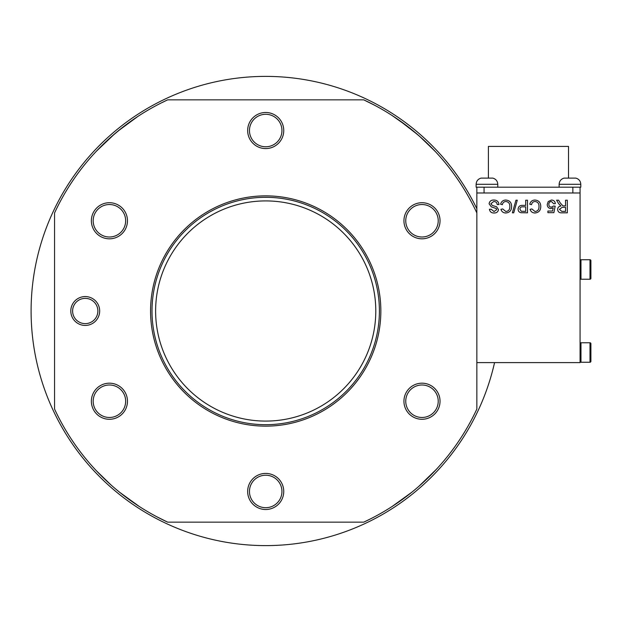 <?xml version="1.0" encoding="UTF-8"?>
<svg xmlns="http://www.w3.org/2000/svg" width="622" height="622" viewBox="0 0 622 622"><rect width="100%" height="100%" fill="white"/><g stroke="black" fill="none" stroke-linecap="round" stroke-linejoin="round"><path stroke-width="0.93" d="M476.849 208.735A234.603 234.603 0 0 0 31.1 311A234.603 234.603 0 0 0 494.56 362.61M31.139 315.276L31.186 317.236M114.65 133.862L96.496 151.115M96.69 150.905L109.853 138.068M111.182 136.871L121.026 128.622M122.433 127.51L137.376 116.765M137.618 116.609L117.916 131.133M111.182 485.129L96.496 470.885M96.69 471.095L109.853 483.932M114.036 487.617L115.575 488.923M116.034 489.312L119.471 492.142M119.541 492.196L121.026 493.378M122.433 494.49L139.336 506.518L119.634 492.274M419.415 136.164L434.91 151.115M434.716 150.905L421.553 138.068M420.223 136.871L410.38 128.622M408.973 127.51L392.07 115.482L398.865 120.046L417.689 134.663M374.654 105.273L363.753 99.854L167.652 99.854L161.432 102.863M156.752 516.726L167.652 522.146L363.753 522.146L369.973 519.137M265.703 424.694A113.694 113.694 0 0 0 379.397 311A113.694 113.694 0 0 0 265.703 197.306A113.694 113.694 0 0 0 152.009 311A113.694 113.694 0 0 0 265.703 424.694M265.703 421.086A110.086 110.086 0 0 0 375.789 311A110.086 110.086 0 0 0 265.703 200.914A110.086 110.086 0 0 0 155.617 311A110.086 110.086 0 0 0 265.703 421.086M363.753 522.146A232.799 232.799 0 0 0 476.849 409.051L476.849 212.949A232.799 232.799 0 0 0 363.753 99.854M167.652 99.854A232.799 232.799 0 0 0 54.557 212.949L54.557 409.051A232.799 232.799 0 0 0 167.652 522.146M117.169 131.747L116.081 132.649M119.035 491.784L117.278 490.346M117.231 490.307L116.065 489.335M392.07 506.518L411.772 492.274M418.863 486.326L436.31 469.4M413.661 490.727L414.229 490.26M415.247 489.413L416.149 488.651M411.912 492.157L413.35 490.991M505.927 201.489C503.96 201.629 502.778 202.686 502.382 204.654L500.601 204.241C501.301 201.559 503.019 200.16 505.764 200.035C509.643 200.377 511.595 202.562 511.618 206.605C511.533 210.485 509.589 212.615 505.795 212.988C503.299 212.926 501.674 211.698 500.928 209.319L502.708 208.938L505.88 211.534C508.609 211.153 509.931 209.513 509.838 206.613C509.993 203.658 508.687 201.948 505.927 201.489M525.707 200.198L527.487 200.198L527.487 212.825L520.972 212.708C519.113 212.296 518.149 211.13 518.095 209.194C518.351 206.535 519.86 205.26 522.612 205.377L525.707 205.377L525.707 200.198M551.419 200.035C553.704 200.144 555.011 201.334 555.345 203.596L553.728 203.759L551.411 201.489C549.716 201.683 548.868 202.663 548.868 204.428C548.884 206.146 549.724 207.048 551.403 207.157L553.564 206.022L555.182 206.185L553.883 212.662L547.896 212.662L547.896 211.045L552.561 211.045L553.207 207.771L550.952 208.619C548.581 208.323 547.344 206.963 547.243 204.529L548.215 201.567L551.419 200.035M476.849 187.199L476.849 192.975L476.849 187.199L484.064 187.199L484.064 192.975L572.854 192.975L572.854 187.199L580.069 187.199L580.069 192.975L476.849 192.975L476.849 212.949M580.069 187.199L580.069 362.61L476.849 362.61M565.546 200.198L567.326 200.198L567.326 212.825L561.845 212.825C559.302 213.004 557.887 211.869 557.607 209.42C557.786 207.406 558.906 206.279 560.958 206.022L558.649 203.682L556.573 200.198L558.618 200.198L560.189 202.865L562.848 205.804L563.726 205.866L565.546 205.866L565.546 200.198M535.076 201.489C533.108 201.629 531.927 202.686 531.538 204.654L529.757 204.241C530.449 201.559 532.168 200.16 534.912 200.035C538.792 200.377 540.743 202.562 540.767 206.605C540.681 210.485 538.745 212.615 534.951 212.988C532.448 212.926 530.83 211.698 530.076 209.319L531.857 208.938L535.037 211.534C537.766 211.153 539.08 209.513 538.986 206.613C539.142 203.658 537.836 201.948 535.076 201.489M515.949 200.198L517.286 200.198L513.725 212.825L512.38 212.825L515.949 200.198M493.689 200.035C496.838 200.004 498.603 201.512 498.984 204.568L497.203 204.568C496.947 202.57 495.804 201.551 493.767 201.489L490.882 203.697L492.235 205.4L496.636 206.799L498.494 209.528C498.082 211.884 496.62 213.043 494.109 212.988C491.427 213.051 489.872 211.807 489.428 209.264L491.209 209.264L494.039 211.534L496.714 209.645L496.263 208.533L491.294 206.838L489.102 203.783C489.53 201.287 491.061 200.035 493.689 200.035M565.546 211.371L565.546 207.32L562.164 207.32L559.396 209.381L561.783 211.371L565.546 211.371M525.707 211.371L525.707 206.838L522.659 206.838C520.956 206.745 520.023 207.515 519.875 209.147L521.236 211.262L525.707 211.371M568.524 178.11L568.524 146.419L488.394 146.419L488.394 178.11M572.854 187.199L484.064 187.199M80.207 299.415A12.634 12.634 0 0 0 73.653 316.03A12.634 12.634 0 0 0 90.268 322.585A12.634 12.634 0 0 0 96.83 305.97A12.634 12.634 0 0 0 80.207 299.415M90.991 324.241A14.438 14.438 0 0 1 71.996 316.753A14.438 14.438 0 0 1 79.492 297.759A14.438 14.438 0 0 1 98.478 305.247A14.438 14.438 0 0 1 90.991 324.241M589.998 279.239L589.998 259.747A0.902 0.902 0 0 1 590.9 260.649L590.9 278.337A0.902 0.902 0 0 1 589.998 279.239L580.971 279.239L589.998 279.239A0.902 0.902 0 0 0 590.9 278.337L590.9 274.706M580.971 279.239A0.902 0.902 0 0 1 580.069 278.337A0.902 0.902 0 0 0 580.971 279.239L580.971 259.747A0.902 0.902 0 0 0 580.069 260.649A0.902 0.902 0 0 1 580.971 259.747L589.998 259.747M590.9 260.649L590.9 264.28M589.998 362.253L589.998 342.761A0.902 0.902 0 0 1 590.9 343.663L590.9 361.351A0.902 0.902 0 0 1 589.998 362.253L580.971 362.253L589.998 362.253A0.902 0.902 0 0 0 590.9 361.351L590.9 349.898M580.971 362.253A0.902 0.902 0 0 1 580.069 361.351A0.902 0.902 0 0 0 580.971 362.253L580.971 342.761A0.902 0.902 0 0 0 580.069 343.663A0.902 0.902 0 0 1 580.971 342.761L589.998 342.761M590.9 343.663L590.9 347.294M430.875 207.173A16.242 16.242 0 0 0 408.39 211.884A16.242 16.242 0 0 0 413.109 234.362A16.242 16.242 0 0 0 435.587 229.65A16.242 16.242 0 0 0 430.875 207.173M412.122 235.878A18.046 18.046 0 0 1 406.881 210.897A18.046 18.046 0 0 1 431.862 205.657A18.046 18.046 0 0 1 437.095 230.638A18.046 18.046 0 0 1 412.122 235.878M430.875 387.638A16.242 16.242 0 0 0 408.39 392.35A16.242 16.242 0 0 0 413.109 414.827A16.242 16.242 0 0 0 435.587 410.116A16.242 16.242 0 0 0 430.875 387.638M412.122 416.343A18.046 18.046 0 0 1 406.881 391.362A18.046 18.046 0 0 1 431.862 386.122A18.046 18.046 0 0 1 437.095 411.103A18.046 18.046 0 0 1 412.122 416.343M118.297 207.173A16.242 16.242 0 0 0 95.819 211.884A16.242 16.242 0 0 0 100.531 234.362A16.242 16.242 0 0 0 123.016 229.65A16.242 16.242 0 0 0 118.297 207.173M99.543 235.878A18.046 18.046 0 0 1 94.311 210.897A18.046 18.046 0 0 1 119.284 205.657A18.046 18.046 0 0 1 124.524 230.638A18.046 18.046 0 0 1 99.543 235.878M274.59 116.936A16.242 16.242 0 0 0 252.104 121.655A16.242 16.242 0 0 0 256.824 144.133A16.242 16.242 0 0 0 279.301 139.421A16.242 16.242 0 0 0 274.59 116.936M255.836 145.641A18.046 18.046 0 0 1 250.596 120.668A18.046 18.046 0 0 1 275.577 115.428A18.046 18.046 0 0 1 280.81 140.409A18.046 18.046 0 0 1 255.836 145.641M274.59 477.867A16.242 16.242 0 0 0 252.104 482.579A16.242 16.242 0 0 0 256.824 505.064A16.242 16.242 0 0 0 279.301 500.345A16.242 16.242 0 0 0 274.59 477.867M255.836 506.572A18.046 18.046 0 0 1 250.596 481.591A18.046 18.046 0 0 1 275.577 476.359A18.046 18.046 0 0 1 280.81 501.332A18.046 18.046 0 0 1 255.836 506.572M118.297 387.638A16.242 16.242 0 0 0 95.819 392.35A16.242 16.242 0 0 0 100.531 414.827A16.242 16.242 0 0 0 123.016 410.116A16.242 16.242 0 0 0 118.297 387.638M99.543 416.343A18.046 18.046 0 0 1 94.311 391.362A18.046 18.046 0 0 1 119.284 386.122A18.046 18.046 0 0 1 124.524 411.103A18.046 18.046 0 0 1 99.543 416.343M559.139 184.299L559.139 187.199L580.793 187.199L580.793 184.299C580.583 181.072 578.919 179.012 575.817 178.11L564.115 178.11C561.013 179.012 559.349 181.072 559.139 184.299L580.793 184.299L580.793 187.199M476.125 187.199L476.125 184.299L476.125 187.199L496.799 187.199M481.101 178.11L492.803 178.11C495.905 179.012 497.569 181.072 497.779 184.299L476.125 184.299C476.335 181.072 477.999 179.012 481.101 178.11C477.999 179.012 476.335 181.072 476.125 184.299M265.703 195.86A115.14 115.14 0 0 0 150.571 311A115.14 115.14 0 0 0 265.703 426.14A115.14 115.14 0 0 0 380.843 311A115.14 115.14 0 0 0 265.703 195.86M497.779 187.199L497.779 184.299"/></g></svg>
